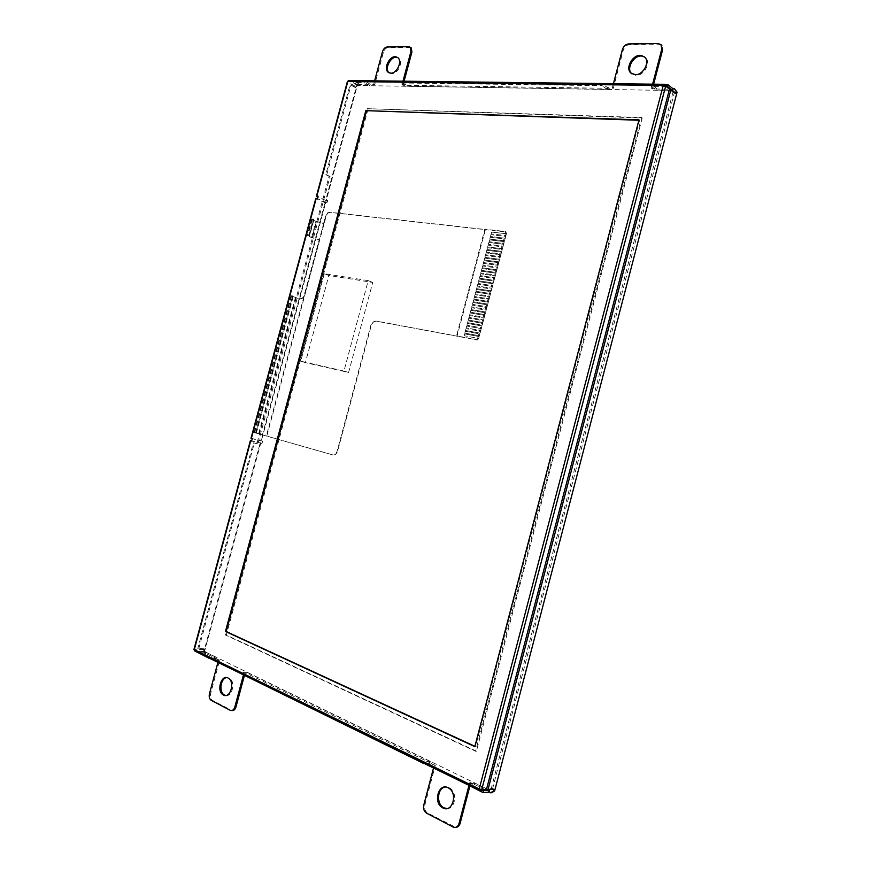 <?xml version="1.0" encoding="UTF-8"?>
<svg xmlns="http://www.w3.org/2000/svg" width="871" height="871" viewBox="0 0 871 871"><rect width="100%" height="100%" fill="white"/><g stroke="black" fill="none" stroke-linecap="round" stroke-linejoin="round"><path stroke-width="0.65" stroke-dasharray="4.36 3.27" d="M469.861 786.121L470.776 782.648L491.516 792.762M244.392 675.591L245.176 672.662L435.282 765.348L424.83 805.109C424.177 808.647 425.102 811.282 427.574 813.024L455.685 827.341M410.481 47.448L388.183 47.546C385.984 47.861 384.405 49.418 383.436 52.249L374.65 84.846L359.211 84.618L356.892 86.904L204.827 650.299L205.719 653.413L219.634 660.207L210.553 693.904C209.955 696.887 210.542 699.032 212.328 700.328L231.915 710.518M661.122 44.791L629.548 44.617C626.532 44.976 624.453 46.816 623.288 50.126L613.238 88.385L402.979 85.271L404.079 81.21M675.243 89.299L652.379 88.962L653.631 84.171M446.899 808.571C455.185 809.17 457.689 792.643 450.013 788.157L445.342 787.036M225.796 695.483C232.23 697.018 235.671 681.971 229.715 678.389L226.885 677.616M631.78 73.774L636.059 75.385C643.854 75.886 651.105 63.006 645.825 57.976L644.736 57.051M389.185 72.881L391.71 73.763C397.731 74.209 403.469 62.048 398.951 58.368L397.829 57.628M470.776 782.648L469.709 782.713L474.27 784.934L468.184 785.304M359.211 84.618L358.253 84.073L359.266 84.084L358.896 85.478L369.859 85.641L370.229 84.247L364.786 81.101L353.822 80.97L353.441 82.364L364.416 82.505L364.786 81.101M358.253 84.073L355.934 86.36L355.564 87.731L356.577 87.753L350.098 84.639L325.776 174.701L329.075 176.269L256.88 443.644L257.838 443.927L330.076 176.356L329.075 176.269M204.827 650.299L203.727 650.234L204.108 648.808L205.023 649.254L356.577 87.753M203.727 650.234L204.609 653.359L205.523 653.805L199.23 653.457M219.634 660.207L215.409 658.628L215.79 657.18L205.915 652.379L205.523 653.805M218.523 660.142L217.924 662.363M243.401 675.112L244.076 672.608L247.342 674.208L241.038 673.947M435.282 765.348L429.882 763.279L430.328 761.581L247.734 672.728L247.342 674.208M434.204 765.38L433.518 767.993M468.936 785.664L469.709 782.713M488.936 790.095L474.728 783.181L474.27 784.934M494.042 789.246L492.627 788.56L486.595 788.952M675.787 93.219L674.241 93.197L492.627 788.56M672.401 90.312L667.578 86.49L651.225 86.283L656.103 90.061L672.401 90.312M652.379 88.962L651.519 88.298L656.549 88.374L656.103 90.061M651.519 88.298L652.608 84.16M613.424 83.703L612.357 87.731L607.599 87.666L602.58 83.997L400.257 81.536L399.865 82.974L602.144 85.641L602.58 83.997M402.979 85.271L402.032 84.705L405.657 84.759L405.276 86.185L607.163 89.31L607.599 87.666M402.032 84.705L402.979 81.188M374.617 80.851L373.692 84.302L370.229 84.247M369.859 85.641L364.416 82.505M358.896 85.478L353.441 82.364M359.266 84.084L353.822 80.97M374.65 84.846L373.692 84.302M356.892 86.904L355.934 86.36M355.564 87.731L350.098 84.639M204.108 648.808L197.815 648.438L198.73 648.884L254.299 443.121L257.838 443.927M256.88 443.644L253.352 442.838L197.815 648.438M325.776 174.701L330.076 176.356M326.777 174.777L351.122 84.65M253.352 442.838L254.299 443.121M205.023 649.254L198.73 648.884M205.719 653.413L204.609 653.359M215.409 658.628L209.693 658.324M205.915 652.379L199.611 652.02L199.285 653.228M215.79 657.18L209.497 656.854L199.611 652.02M209.171 658.062L209.497 656.854M245.176 672.662L244.076 672.608M429.882 763.279L424.308 763.486M247.734 672.728L241.441 672.466L241.104 673.719M430.328 761.581L424.177 761.798L241.441 672.466M423.796 763.236L424.177 761.798M613.238 88.385L612.357 87.731M405.657 84.759L400.257 81.536M607.163 89.31L602.144 85.641M405.276 86.185L399.865 82.974M656.549 88.374L651.671 84.596L651.225 86.283M665.379 84.759L651.671 84.596M674.241 93.197L669.407 89.397M482.893 790.498L468.652 783.541L468.26 785.021M474.728 783.181L468.652 783.541M368.063 109.082L226.34 635.09L476.415 751.227L642.232 117.999L367.322 108.668L225.491 635.024L475.599 751.248L641.568 117.52L367.322 108.668M642.232 117.999L641.568 117.52M476.415 751.227L475.599 751.248M226.34 635.09L225.491 635.024M672.695 90.519L357.698 85.51L356.304 86.882L325.667 200.374L327.801 200.689L326.875 202.889L325.046 202.693L260.843 440.574L251 438.298M315.814 198.414L251.479 438.385M325.046 202.693L316.238 198.708M250.837 440.759L193.972 649.341M260.843 440.574L262.759 441.172L261.953 443.448L260.2 442.925L204.358 649.831L194.505 649.254L194.995 651.116L204.892 651.704L489.328 790.073M672.118 90.377L664.551 84.411L348.923 80.546M347.377 81.624L316.87 196.367M357.698 85.51L349.162 80.644L347.758 82.026L356.304 86.882M260.2 442.925L251.926 441.009M325.667 200.374L318.274 197.009M638.889 120.263L639.575 120.296L475.533 746.61L474.891 746.316M638.987 119.86L639.575 120.296M474.815 746.621L475.533 746.61M204.358 649.831L204.892 651.704M491.015 789.442L673.229 91.205M266.918 435.642L326.102 216.269L327.583 213.221L330.142 212.415L506.018 231.947L506.421 233.744L491.614 232.089L491.124 233.907L505.931 235.584L505.724 236.379L490.917 234.691L490.438 236.509L505.234 238.219L505.028 239.002L490.231 237.293L489.752 239.122L504.538 240.853L504.331 241.637L489.546 239.895L489.056 241.724L503.841 243.477L503.634 244.272L488.849 242.508L488.37 244.326L503.144 246.112L502.937 246.896L488.163 245.11L487.673 246.929L502.447 248.736L502.24 249.531L487.466 247.712L486.987 249.542L501.75 251.371L501.544 252.165L486.78 250.315L486.29 252.144L501.054 254.005L500.847 254.789L486.083 252.928L485.604 254.746L500.357 256.64L500.15 257.424L485.397 255.53L484.907 257.359L499.66 259.275L499.453 260.059L484.701 258.143L484.222 259.961L498.963 261.899L498.756 262.694L484.015 260.745L483.525 262.574L498.266 264.534L498.06 265.328L483.318 263.358L482.839 265.176L497.57 267.168L497.363 267.963L482.632 265.96L482.142 267.789L496.873 269.803L496.666 270.598L481.935 268.573L481.456 270.402L496.176 272.438L495.958 273.233L481.249 271.175L480.759 273.004L495.479 275.073L495.261 275.867L480.552 273.788L480.073 275.617L494.782 277.707L494.565 278.502L479.867 276.401L479.377 278.23L494.075 280.342L493.868 281.137L479.17 279.003L478.691 280.832L493.378 282.977L493.171 283.772L478.484 281.616L477.994 283.445L492.681 285.623L492.474 286.407L477.787 284.229L477.297 286.058L491.984 288.257L491.777 289.052L477.09 286.842L476.611 288.671L491.288 290.892L491.081 291.687L476.404 289.455L475.914 291.284L490.591 293.527L490.384 294.322L475.708 292.068L475.228 293.886L489.894 296.173L489.676 296.957L475.022 294.67L474.532 296.499L489.197 298.807L488.979 299.602L474.325 297.283L473.835 299.112L488.489 301.442L488.283 302.237L473.628 299.896L473.149 301.725L487.793 304.088L487.586 304.883L472.942 302.509L472.452 304.338L487.096 306.723L486.889 307.517L472.245 305.122L471.755 306.962L486.399 309.368L486.192 310.152L471.549 307.746L471.069 309.575L485.702 312.003L485.485 312.798L470.863 310.359L470.373 312.188L484.995 314.649L484.788 315.444L470.166 312.972L469.676 314.801L484.298 317.284L484.091 318.078L469.469 315.585L468.99 317.414L483.601 319.929L483.394 320.724L468.783 318.198L468.293 320.027L482.904 322.575L482.686 323.359L468.086 320.822L467.596 322.651L482.196 325.21L481.99 326.004L467.389 323.435L466.91 325.264L481.5 327.855L481.293 328.65L466.693 326.048L466.214 327.877L480.803 330.501L480.596 331.296L466.007 328.672L465.517 330.501L480.106 333.147L479.888 333.931L465.31 331.285L464.82 333.114L479.398 335.781L479.192 336.576L464.613 333.898L464.134 335.738L478.702 338.427L477.406 339.995L376.326 321.17L372.984 322.314L371.264 325.504L337.665 450.993C336.642 453.933 335.019 455.228 332.798 454.902L254.06 432.419L255.671 432.963L292.7 295.89L290.968 295.792L298.622 298.644C301.823 299.189 303.848 298.034 304.687 295.171L319.603 239.873L311.6 237.652L307.267 235.475L309.042 235.388L313.462 219.013L311.676 219.154L315.988 221.419L323.979 223.651L325.678 216.073L327.583 213.221M324.306 273.701L300.735 361.193L343.98 371.035L368.226 280.625L324.306 273.701L328.846 275.476L372.734 282.433L348.607 372.472L305.383 362.619L328.846 275.476M327.158 213.025L329.717 212.23L485.397 229.498L457.101 336.13L375.902 321.018L372.548 322.15L370.828 325.351L337.208 450.884C336.195 453.824 334.573 455.13 332.352 454.804L255.671 432.963M256.128 433.072L293.135 296.053L291.578 295.966L298.699 298.611C301.584 299.069 303.435 297.871 304.262 295.008L319.189 239.699L309.423 236.618L307.877 235.649L309.042 235.388M309.477 235.562L313.898 219.198L312.286 219.329L316.413 221.474L323.566 223.466L325.678 216.073L266.472 435.533M300.735 361.193L305.383 362.619M343.98 371.035L348.607 372.472M368.226 280.625L372.734 282.433M465.31 331.285L464.82 333.114L479.398 335.781L479.888 333.931L465.31 331.285M466.693 326.048L466.214 327.877L480.803 330.501L481.293 328.65L466.693 326.048M468.086 320.811L467.596 322.651L482.196 325.21L482.686 323.359L468.086 320.811M469.469 315.585L468.979 317.414L483.601 319.929L484.091 318.078L469.469 315.585M470.852 310.359L470.373 312.188L484.995 314.649L485.485 312.798L470.863 310.359M472.245 305.122L471.755 306.951L486.399 309.368L486.878 307.517L472.245 305.122M473.628 299.896L473.138 301.725L487.793 304.088L488.283 302.237L473.628 299.896M475.011 294.67L474.532 296.499L489.186 298.807L489.676 296.957L475.011 294.67M476.393 289.455L475.914 291.273L490.591 293.527L491.07 291.687L476.393 289.455M477.787 284.229L477.297 286.058L491.984 288.257L492.474 286.407L477.787 284.229M479.17 279.003L478.68 280.832L493.378 282.977L493.868 281.137L479.17 279.003M480.552 273.788L480.063 275.617L494.772 277.707L495.261 275.867L480.552 273.788M481.935 268.573L481.456 270.391L496.165 272.438L496.655 270.598L481.935 268.573M483.318 263.358L482.839 265.176L497.57 267.168L498.049 265.328L483.318 263.358M484.701 258.143L484.222 259.961L498.963 261.899L499.442 260.059L484.701 258.143M486.083 252.928L485.604 254.746L500.357 256.64L500.836 254.789L486.083 252.928M487.466 247.712L486.987 249.542L501.75 251.371L502.229 249.531L487.466 247.712M488.849 242.497L488.359 244.326L503.144 246.112L503.623 244.261L488.849 242.497M490.231 237.293L489.742 239.111L504.538 240.842L505.017 239.002L490.231 237.293M491.614 232.089L491.124 233.907L505.931 235.584L506.41 233.744L491.614 232.089M490.917 234.691L490.438 236.509L505.234 238.219L505.713 236.379L490.917 234.691M489.535 239.895L489.056 241.724L503.841 243.477L504.32 241.637L489.535 239.895M488.152 245.11L487.673 246.929L502.447 248.736L502.926 246.896L488.152 245.11M486.78 250.315L486.29 252.144L501.054 254.005L501.544 252.165L486.78 250.315M485.397 255.53L484.907 257.359L499.66 259.264L500.139 257.424L485.397 255.53M484.015 260.745L483.525 262.574L498.266 264.534L498.745 262.694L484.015 260.745M482.632 265.96L482.142 267.789L496.862 269.803L497.352 267.963L482.632 265.96M481.238 271.175L480.759 273.004L495.468 275.073L495.958 273.233L481.238 271.175M479.856 276.401L479.377 278.219L494.075 280.342L494.565 278.502L479.856 276.401M478.473 281.616L477.994 283.445L492.681 285.623L493.171 283.772L478.484 281.616M477.09 286.842L476.611 288.671L491.288 290.892L491.777 289.041L477.09 286.842M475.708 292.057L475.218 293.886L489.883 296.173L490.373 294.322L475.708 292.057M474.325 297.283L473.835 299.112L488.489 301.442L488.979 299.602L474.325 297.283M472.931 302.509L472.452 304.338L487.096 306.723L487.586 304.872L472.931 302.509M471.549 307.735L471.059 309.575L485.691 312.003L486.181 310.152L471.549 307.735M470.166 312.972L469.676 314.801L484.298 317.284L484.788 315.433L470.166 312.972M468.772 318.198L468.293 320.027L482.893 322.575L483.383 320.724L468.772 318.198M467.389 323.435L466.9 325.264L481.5 327.855L481.99 326.004L467.389 323.435M465.996 328.661L465.517 330.501L480.095 333.136L480.585 331.296L466.007 328.672M464.613 333.898L464.123 335.738L478.702 338.427L479.192 336.576L464.613 333.898M477.558 338.721L505.648 232.611L505.071 231.468L484.853 229.225L456.546 335.912L476.437 339.614L477.558 338.721L478.527 339.091M457.101 336.13L456.546 335.912M485.397 229.498L484.853 229.225M210.553 693.904L209.432 693.882M212.361 700.349L211.25 700.328M231.381 710.311L230.26 710.301M424.83 805.109L423.742 805.196M427.65 813.057L426.55 813.144M454.074 826.895L452.996 827.004M383.436 52.249L382.489 51.661M388.183 47.546L387.247 46.969M409.566 47.295L408.63 46.696M623.288 50.126L622.427 49.451M629.548 44.617L628.688 43.92M659.075 44.258L658.226 43.55M326.875 202.889L317.066 198.436M479.333 790.443L481.053 790.618M261.953 443.448L251.588 441.053M262.596 441.096L252.165 438.657M673.218 92.108L669.788 89.408M491.19 788.984L487.183 789.246M295.835 297.697L259.144 433.595M316.413 221.474L312.036 237.707M293.179 296.75L256.401 432.941M258.731 433.475L295.411 297.621M311.6 237.652L315.988 221.419M308.998 236.564L313.386 220.298M293.015 296.031L256.009 433.039M255.987 432.822L292.754 296.673M308.922 235.366L313.342 218.991M313.81 220.352L309.423 236.618M255.551 432.931L292.569 295.868M313.778 219.187L309.357 235.551M505.648 232.611L506.595 233.09M476.437 339.614L477.406 339.995M505.071 231.468L506.018 231.947M212.328 700.328L211.207 700.317M427.574 813.024L426.485 813.111M449.545 787.874L448.467 787.939M229.323 678.139L228.213 678.095M645.825 57.976L644.965 57.29M398.951 58.368L398.003 57.78M194.462 650.844L204.848 651.682M262.759 441.172L252.329 438.744M291.578 295.966L254.67 432.582M311.676 219.154L307.267 235.475M290.968 295.792L254.06 432.419M312.286 219.329L307.877 235.649M505.43 231.632L506.378 232.1"/><path stroke-width="1.31" d="M468.26 785.021L483.002 792.566L489.056 792.153L491.516 792.762L494.63 790.944L677.072 92.184L674.394 88.635L672.848 88.613L668.013 84.792L664.072 84.302L348.64 80.546L347.377 81.624L316.445 196.073L318.002 196.225L317.066 198.436L315.814 198.414L251 438.298L252.329 438.744L251.523 441.042L250.358 440.672L251.926 441.009M455.685 827.341C457.83 827.308 459.3 825.991 460.106 823.411L469.861 786.121M231.915 710.518C233.755 710.78 235.094 709.625 235.932 707.078L244.392 675.591M404.079 81.21L411.918 51.999L411.232 47.927L410.481 47.448M653.631 84.171L662.635 49.789L661.122 44.791M445.342 787.036C437.307 787.722 436.001 803.966 443.698 807.711L446.899 808.571M226.885 677.616C220.613 677.801 218.567 692.249 224.435 695.004L225.796 695.483M644.736 57.051L642.047 56.092C634.077 54.677 625.89 68.232 631.497 73.491L631.78 73.774M397.829 57.628L396.795 57.334C390.698 56.049 384.198 68.853 388.978 72.707L389.185 72.881M494.63 790.944L493.574 791.02L494.042 789.246L488 789.638L670.964 89.419L669.407 89.397L486.595 788.952L488 789.638M490.46 792.839L493.574 791.02M217.924 662.363L209.432 693.882C208.833 696.865 209.432 699.01 211.207 700.317L230.26 710.301C232.296 711.019 233.82 709.941 234.811 707.056L243.401 675.112M433.518 767.993L423.742 805.196C423.088 808.734 424.003 811.369 426.485 813.111L452.996 827.004C455.805 828.071 457.819 826.917 459.017 823.52L468.936 785.664M489.056 792.153L489.524 790.378L488.936 790.095M670.964 89.419L675.787 93.219L676.234 91.52L674.394 88.635M672.412 90.301L672.848 88.613M652.608 84.16L661.786 49.081L661.002 44.693L658.226 43.55L628.688 43.92C625.672 44.29 623.582 46.13 622.427 49.451L613.424 83.703M402.979 81.188L410.981 51.4L410.295 47.328L408.63 46.696L387.247 46.969C385.047 47.274 383.458 48.841 382.489 51.661L374.617 80.851M442.827 807.907C452.125 813.296 458.2 793.742 448.935 788.222L448.467 787.939C438.766 781.897 432.615 802.768 442.62 807.798L442.827 807.907M223.433 695.036C230.107 698.988 235.235 682.418 228.616 678.346L228.213 678.095C221.256 673.74 216.117 691.454 223.324 694.982L223.433 695.036M635.199 74.721C642.994 75.222 650.245 62.32 644.965 57.29L641.187 55.406C633.217 53.991 625.019 67.557 630.626 72.826L635.199 74.721M390.763 73.186C396.784 73.643 402.522 61.46 398.003 57.78L395.859 56.757C389.762 55.461 383.251 68.286 388.031 72.141L390.763 73.186M199.285 653.228L209.105 658.302M241.104 673.719L423.731 763.508M667.578 86.49L668.013 84.792M677.072 92.184L676.234 91.52M489.524 790.378L482.893 790.498M483.002 792.566L483.47 790.781M365.82 110.65L638.987 119.86L474.815 746.621L225.458 631.464L365.82 110.65L638.889 120.263M250.358 440.672L193.972 649.341L195.028 651.138L479.333 790.443M487.183 789.246L481.728 789.605L479.856 790.705L479.235 788.984L481.728 789.605L665.651 86.153L663.234 85.456L664.072 84.302L665.39 84.77L665.651 86.153L669.788 89.408M348.923 80.546L347.377 81.624M318.274 197.009L316.445 196.073M225.458 631.464L226.21 631.529L366.462 111.009M474.891 746.316L226.21 631.529M673.229 91.205L672.695 90.519M481.053 790.618L491.015 789.442M235.932 707.078L234.811 707.056M460.106 823.411L459.017 823.52M411.918 51.999L410.981 51.4M662.635 49.789L661.786 49.081M251.36 438.429L316.227 198.359M316.859 196.008L347.812 81.482L663.234 85.456L479.235 788.984L194.298 649.635L250.717 440.802M411.232 47.927L410.295 47.328M661.851 45.401L661.002 44.693M443.698 807.711L442.62 807.798M224.435 695.004L223.324 694.982M631.497 73.491L630.626 72.826M388.978 72.707L388.031 72.141M193.972 649.341L194.462 650.844M672.956 90.736L665.39 84.77"/></g></svg>
